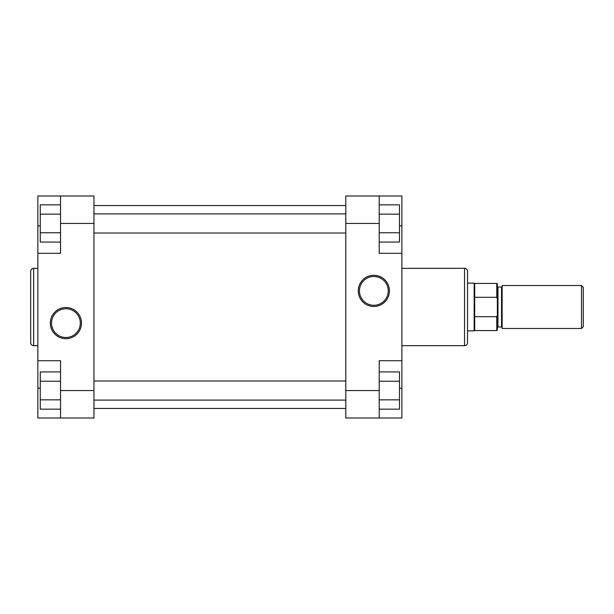 <?xml version="1.0" encoding="UTF-8"?>
<svg xmlns="http://www.w3.org/2000/svg" width="614" height="614" viewBox="0 0 614 614"><rect width="100%" height="100%" fill="white"/><g stroke="black" fill="none" stroke-linecap="round" stroke-linejoin="round"><path stroke-width="0.92" d="M93.957 408.448L345.789 408.448M93.957 205.552L345.789 205.552M373.834 275.302A15.588 15.588 0 0 1 389.422 290.89A15.588 15.588 0 0 1 373.834 306.47A15.588 15.588 0 0 1 358.254 290.89A15.588 15.588 0 0 1 373.834 275.302M373.834 305.281A14.391 14.391 0 0 0 388.232 290.89A14.391 14.391 0 0 0 373.834 276.492A14.391 14.391 0 0 0 359.443 290.89A14.391 14.391 0 0 0 373.834 305.281M467.53 281.933L467.53 283.131L474.169 283.131L474.169 330.869L467.53 330.869L467.53 332.067L467.53 271.311L467.53 342.689A2.986 2.986 0 0 1 464.545 345.667L464.545 268.333A2.986 2.986 0 0 1 467.53 271.311M401.886 345.667L464.545 345.667M401.886 268.333L464.545 268.333M379.206 223.45L379.206 253.29L401.886 253.29L401.886 196.004L379.206 196.004L379.206 223.45L345.789 223.45L345.789 390.55L379.206 390.55L379.206 417.996L401.886 417.996L401.886 253.29M401.886 360.71L379.206 360.71L379.206 390.55M467.53 342.689L467.53 332.067M379.206 417.996L345.789 417.996L345.789 390.55M345.789 223.45L345.789 196.004L379.206 196.004M379.206 371.938L399.499 371.938L399.499 409.154L379.206 409.154M399.499 381.24L379.206 381.24M399.499 399.852L379.206 399.852M379.206 204.846L399.499 204.846L399.499 242.062L379.206 242.062M399.499 214.148L379.206 214.148M399.499 232.76L379.206 232.76M583.3 326.694L581.512 328.482L581.512 285.518L583.3 287.306L583.3 326.694M502.137 327.592A0.599 0.599 0 0 0 501.546 326.993L501.546 287.007A0.599 0.599 0 0 0 502.137 286.408M497.363 286.408L497.363 327.592L497.363 286.408A0.599 0.599 0 0 0 497.962 287.007L501.546 287.007M497.363 327.592A0.599 0.599 0 0 1 497.962 326.993L501.546 326.993M474.691 330.57L496.772 330.57L496.772 316.701L474.691 316.701L474.691 330.57L474.169 330.869M496.772 297.299L496.772 283.43A0.599 0.599 0 0 1 497.363 284.021L497.363 298.857L496.772 297.299L474.691 297.299L474.691 283.43L474.169 283.131M581.512 328.482L502.137 328.482L502.137 285.518L581.512 285.518M496.772 316.701L497.363 315.143L497.363 329.979L496.772 330.57M497.363 315.143L497.363 298.857M474.691 297.299L474.691 316.701M65.905 338.698A15.588 15.588 0 0 1 50.325 323.11A15.588 15.588 0 0 1 65.905 307.53A15.588 15.588 0 0 1 81.493 323.11A15.588 15.588 0 0 1 65.905 338.698M65.905 308.719A14.391 14.391 0 0 0 51.515 323.11A14.391 14.391 0 0 0 65.905 337.508A14.391 14.391 0 0 0 80.304 323.11A14.391 14.391 0 0 0 65.905 308.719M30.7 342.689L30.7 271.311A2.986 2.986 0 0 1 33.686 268.333L33.686 345.667A2.986 2.986 0 0 1 30.7 342.689M37.861 268.333L33.686 268.333M37.861 345.667L33.686 345.667M60.54 390.55L60.54 360.71L37.861 360.71L37.861 417.996L60.54 417.996L60.54 390.55L93.957 390.55L93.957 223.45L60.54 223.45L60.54 196.004L37.861 196.004L37.861 360.71M37.861 253.29L60.54 253.29L60.54 223.45M60.54 196.004L93.957 196.004L93.957 223.45M93.957 390.55L93.957 417.996L60.54 417.996M60.54 242.062L40.248 242.062L40.248 204.846L60.54 204.846M40.248 232.76L60.54 232.76M40.248 214.148L60.54 214.148M60.54 409.154L40.248 409.154L40.248 371.938L60.54 371.938M40.248 399.852L60.54 399.852M40.248 381.24L60.54 381.24M399.499 388.163L401.886 388.163M399.499 225.837L401.886 225.837M497.962 287.007L497.962 326.993M40.248 225.837L37.861 225.837M40.248 388.163L37.861 388.163M474.691 283.43L496.772 283.43M93.957 233.005L345.789 233.005M93.957 213.902L345.789 213.902M93.957 400.098L345.789 400.098M93.957 380.995L345.789 380.995"/></g></svg>
